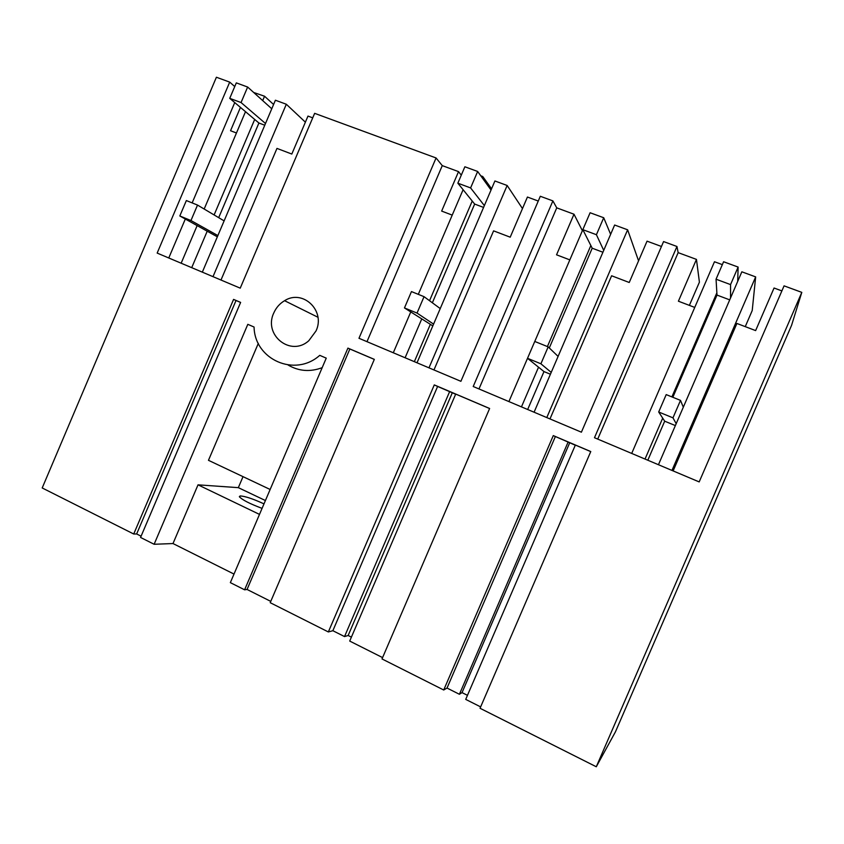 <?xml version="1.0" encoding="UTF-8"?>
<svg xmlns="http://www.w3.org/2000/svg" width="844" height="844" viewBox="0 0 844 844"><rect width="100%" height="100%" fill="white"/><g stroke="black" fill="none" stroke-linecap="round" stroke-linejoin="round"><path stroke-width="1.27" d="M801.8 292.372L791.566 325.341L615.455 731.811L596.286 766.763L801.8 292.372L784.065 285.852L699.18 481.913L594.482 437.719L676.962 246.49L663.574 241.574L581.4 432.191L473.21 386.51L552.894 200.904L540.308 196.272L460.898 381.319L358.974 338.286L436.074 157.965L314.643 113.339L240.234 288.152L157.163 253.084L229.705 82.121L216.402 77.237L42.2 487.959L133.721 534.009L233.577 299.398L240.624 302.405L140.558 537.449L154.125 544.274L247.809 324.328L254.065 327.029C254.635 359.576 294.967 377.595 319.749 355.345L326.248 358.141L230.349 582.634L244.602 589.808L347.918 348.108L374.325 359.365L270.207 602.69L328.348 631.945L434.28 384.906L489.625 408.485L382.005 658.942L443.712 690.002L553.284 435.599L590.768 451.561L480.046 708.274L596.286 766.763M673.122 470.92L736.907 323.463L755.633 330.595L774.053 288.015L781.871 290.906M273.783 312.976C263.138 334.962 290.747 357.212 308.809 340.712L316.036 330.932C325.742 310.624 302.817 288.922 284.576 300.696C279.712 303.576 276.115 307.67 273.783 312.976M141.096 536.183L136.654 533.957L133.721 534.009M590.747 451.614L575.355 445.062L465.719 699.391L480.637 706.892M443.712 690.002L447.025 688.06L459.41 694.274L462.037 692.607L467.471 695.34M489.604 408.528L455.707 394.085L349.711 641.071L382.585 657.603M328.348 631.945L332.863 630.711L344.531 636.576L348.15 635.5L351.41 637.136M347.918 348.108L349.859 348.994L247.06 589.46L270.766 601.382M247.06 589.46L244.602 589.808M234.01 574.078L172.999 543.547L198.023 484.836L238.335 487.653L243.03 476.649M154.125 544.274L172.999 543.547M658.447 464.717L741.844 271.81L755.665 276.895L752.215 310.539L745.252 326.639M553.284 435.599L575.291 445.21M676.962 246.49L678.154 252.641L597.731 439.091M678.154 252.641L696.458 259.393L678.407 301.202L694.749 307.416M689.379 305.38L699.412 282.16L696.458 259.393M549.982 418.93L611.615 275.777L629.234 282.487L647.042 241.162L661.453 246.48M722.348 264.636L714.478 261.745L631.702 453.428M716.862 292.805L671.887 396.902M662.709 418.149L645.027 459.052M683.313 407.209L680.507 400.383L666.201 394.602L658.689 411.999L664.692 421.188L647.812 460.233M755.665 276.895L671.961 470.424M664.692 421.188L675.369 425.576M433.964 369.946L493.592 230.855L510.209 237.185L527.426 197.042L538.261 201.041M582.381 230.707L573.994 214.218L556.745 207.856L552.894 200.904M349.859 348.994L374.303 359.407M332.863 630.711L437.614 386.447L455.644 394.232M434.28 384.906L437.614 386.447M436.074 157.965L442.267 165.624L366.982 341.672M312.734 117.843L307.976 116.082L291.813 154.051L276.969 148.407L220.991 280.029M442.267 165.624L458.535 171.627L441.655 211.084L452.226 215.114M461.278 175.162L458.535 171.627M569.837 259.878L556.544 254.814L573.994 214.218M522.478 208.573L507.149 185.48L428.974 367.836M417.01 362.783L494.911 180.975L507.149 185.48M440.23 308.577L424.047 296.677L411.461 291.581L404.466 307.933L432.814 325.889M430.145 324.792L414.351 361.665M491.556 188.792L482.747 176.501L482.198 177.767M472.229 201.051L429.543 300.717M421.631 319.201L405.109 357.761M480.753 175.774L482.747 176.501M463.103 189.7L418.297 294.356M410.722 312.048L393.293 352.771M348.15 635.5L452.3 392.798M344.531 636.576L449.652 391.574M447.025 688.06L555.341 436.601M556.745 207.856L478.981 388.947M638.56 260.838L627.63 229.8L546.785 417.58M534.083 412.21L614.632 225.021L627.63 229.8M610.634 234.326L603.713 217.741L590.104 212.741L527.521 358.31L543.979 371.582L550.425 374.23M543.979 371.582L527.669 409.509M590.853 245.541L547.408 346.557M538.535 367.193L521.455 406.882M558.095 356.4L548.178 346.873L540.899 363.785L527.521 358.31L508.911 401.586M462.037 692.607L569.689 442.815M459.41 694.274L568.117 442.045M234.748 102.578L192.158 202.898M185.311 219.029L168.768 257.979M229.705 82.121L234.748 86.552M136.654 533.957L236.025 300.496L233.577 299.398M236.025 300.496L240.603 302.447M213.005 276.653L286.316 104.245L305.38 122.169M286.316 104.245L275.397 100.225L202.328 272.148M273.593 104.487L264.552 96.237L262.695 100.605M254.688 119.447L214.112 214.935M207.213 231.193L191.715 267.664M264.552 96.237L253.675 92.471M245.509 111.682L204.174 209.027M197.137 225.601L181.154 263.212M236.468 132.993L230.539 130.736L240.445 107.399M288.036 364.988C298.723 371.276 310.107 372.172 322.176 367.678M262.073 508.373C249.497 503.646 241.922 499.732 239.348 496.652L240.15 495.934C245.066 496.188 253.021 498.836 263.993 503.879M259.498 514.397L198.023 484.836M258.317 343.371L208.468 460.318L270.143 489.478M265.417 500.545L238.335 487.653M432.36 302.796L474.655 204.058L457.849 183.18L464.875 166.774L477.651 171.469L470.604 187.927L457.849 183.18M424.047 296.677L417.02 313.071L404.466 307.933M433.584 324.107L417.02 313.071M491.029 190.016L477.651 171.469M484.361 205.598L470.604 187.927M483.58 207.413L474.655 204.058M549.296 347.95L592.203 248.21L582.835 229.663L596.413 234.716L603.713 217.741M551.216 372.394L540.899 363.785M603.724 250.373L596.413 234.716M548.178 346.873L534.769 341.451M602.922 252.24L592.203 248.21M672.837 397.292L716.999 295.083L716.05 279.206L723.593 261.745L738.12 267.073L730.556 284.597L716.05 279.206M680.507 400.383L672.963 417.843L658.689 411.999M676.192 423.688L672.963 417.843M737.698 281.411L738.12 267.073M730.545 297.943L730.556 284.597M729.722 299.863L716.999 295.083M224.114 220.885L197.517 205.071L186.355 200.555L179.814 215.969L217.341 236.826M218.691 217.657L258.908 123.013L229.737 98.347L236.309 82.881L247.64 87.037L241.057 102.546L229.737 98.347M197.517 205.071L190.955 220.537L179.814 215.969M217.868 235.571L190.955 220.537M271.768 108.77L247.64 87.037M265.501 123.509L241.057 102.546M264.773 125.218L258.908 123.013M317.924 317.249L284.576 300.696M240.15 495.934L239.633 497.137"/></g></svg>
